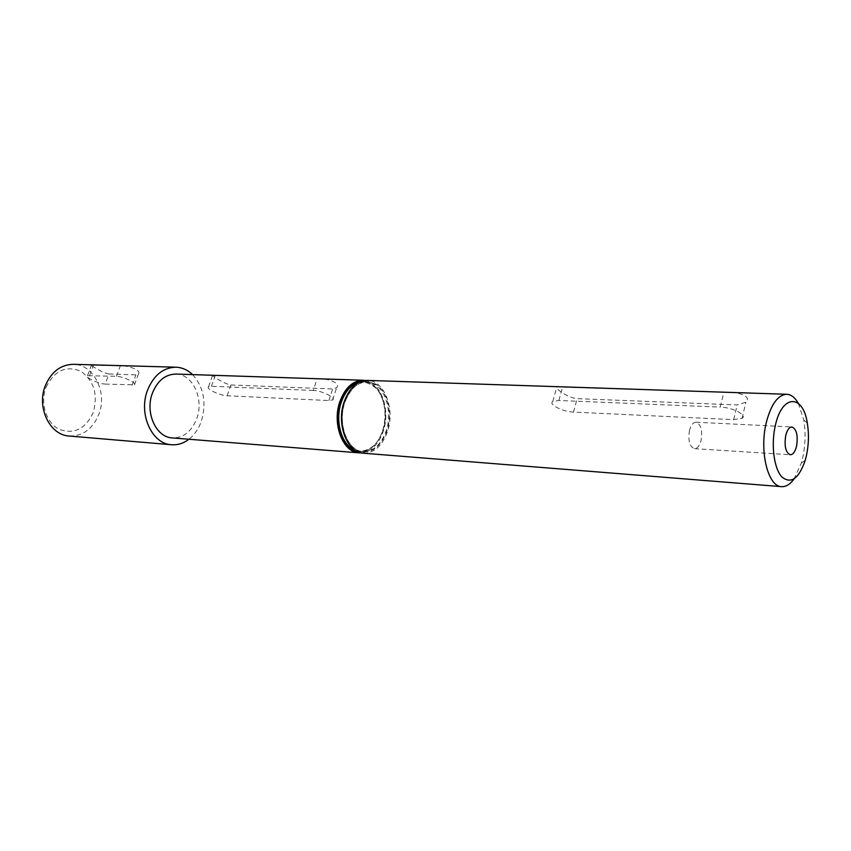 <?xml version="1.0" encoding="UTF-8"?>
<svg xmlns="http://www.w3.org/2000/svg" width="851" height="851" viewBox="0 0 851 851"><rect width="100%" height="100%" fill="white"/><g stroke="black" fill="none" stroke-linecap="round" stroke-linejoin="round"><path stroke-width="0.64" stroke-dasharray="4.25 3.19" d="M723.882 392.226C736.477 391.715 752.401 395.577 745.902 402.204L737.2 404.959L577.159 398.64C566.67 397.725 552.99 386.599 556.82 386.96L723.882 392.226L720.254 407.108C732.668 407.374 747.774 415.214 742.051 418.352L733.668 419.649L573.478 412.097C562.809 411.82 548.033 404.31 552.778 401.512L558.873 400.491L720.254 407.108M798.323 403.342L803.759 419.969C805.791 432.361 805.44 444.945 802.695 457.732L801.323 463.04L794.057 478.943M363.334 453.2C374.408 453.136 382.524 445.701 387.694 430.904C395.204 408.661 384.141 380.237 367.451 380.397M689.491 430.329C687.885 440.531 689.555 446.647 694.501 448.668C697.416 448.541 699.607 445.818 701.075 440.488C702.671 430.308 700.979 424.213 696.001 422.213C693.129 422.351 690.959 425.053 689.491 430.329M46.071 387.226C54.475 370.462 66.08 365.153 80.888 371.313C94.099 380.918 98.205 394.673 93.206 412.586C85.398 429.127 73.994 434.68 58.996 429.244C46.145 422.819 39.923 402.917 46.071 387.226M69.293 436.042C82.834 436.233 92.674 429.021 98.812 414.394C107.694 392.46 93.716 364.175 73.346 364.313M108.981 373.951L135.905 374.876L138.394 374.089C142.043 370.164 127.107 365.132 120.342 365.856L91.429 365.207C89.589 364.76 102.992 373.227 108.981 373.951L105.205 384.078L134.469 384.822C137.288 383.152 122.948 376.333 116.481 376.302L87.472 375.716C84.855 377.365 98.993 384.014 105.205 384.078M192.571 374.61C203.814 387.237 206.75 402.768 201.357 421.192C198.645 428.83 194.496 434.85 188.922 439.244M317.125 378.759C325.72 377.972 341.294 382.45 336.634 387.641L332.624 388.981L230.898 384.971C223.856 384.046 210.388 374.525 212.527 375.397L317.125 378.759L313.285 390.439C321.593 390.556 336.326 397.821 332.656 399.927L328.869 400.555L227.174 395.758C219.856 395.619 205.421 388.694 208.548 386.769L211.463 386.269L313.285 390.439M361.218 452.892C371.376 451.636 378.78 444.222 383.439 430.627C390.524 409.533 381.003 382.461 365.313 380.471M175.902 374.057C192.762 373.972 204.229 399.045 196.772 418.564C191.635 431.531 183.476 437.978 172.296 437.914M344.538 402.895C337.113 424.213 347.697 451.296 363.069 451.615C373.653 451.541 381.418 444.435 386.365 430.287C393.556 409.001 382.971 381.801 367.004 381.95C356.984 382.269 349.495 389.247 344.538 402.895M344.612 402.683C338.804 420.362 344.261 442.648 355.878 449.658C369.44 455.508 379.854 449.137 387.12 430.532C392.513 413.437 387.673 392.098 376.461 384.482C363.1 377.706 352.484 383.78 344.612 402.683M355.165 450.307L359.665 451.338C370.249 451.275 378.014 444.179 382.961 430.063C390.162 408.82 379.567 381.695 363.59 381.833L359.005 382.354M357.611 451.668C369.026 452.615 377.45 445.467 382.876 430.255C390.513 407.852 378.504 379.386 361.59 381.269M211.463 386.269L215.271 375.387M227.174 395.758L230.898 384.971M328.869 400.555L332.624 388.981M89.621 375.323L93.461 365.1M132.107 385.226L135.905 374.876M116.481 376.302L120.342 365.856M573.478 412.097L577.159 398.64M733.668 419.649L737.2 404.959M558.873 400.491L562.649 386.886M807.322 423.138L803.759 419.969M694.501 448.668L790.345 454.753M363.069 451.615C347.963 451.402 337.262 424.309 344.719 402.863C349.697 389.205 357.133 382.227 367.004 381.95L363.59 381.833C374.738 385.056 381.237 391.513 383.11 401.193C385.737 410.703 385.62 420.341 382.78 430.095C378.578 443.488 370.876 450.573 359.665 451.338L363.069 451.615M208.548 386.769L212.527 375.397M332.656 399.927L336.634 387.641M87.472 375.716L91.429 365.207M134.469 384.822L138.394 374.089M696.001 422.213L791.909 426.957M552.778 401.512L556.831 386.96M742.051 418.352L745.902 402.204M805.227 460.285L801.323 463.04"/><path stroke-width="1.28" d="M794.057 478.943C790.164 484.325 786.005 486.9 781.59 486.655C767.974 486.825 759.124 451.062 766.304 422.479C771.091 404.246 777.92 394.843 786.813 394.279C791.228 394.524 795.068 397.555 798.323 403.342M786.813 394.279L367.451 380.397C356.995 380.737 349.176 388.035 343.995 402.278C336.23 424.553 347.293 452.86 363.334 453.2L781.59 486.655M806.408 455.71C808.758 444.679 809.067 433.829 807.322 423.138C803.078 393.928 782.037 394.141 775.367 425.415C770.878 444.509 773.91 468.327 781.761 476.837C790.973 484.389 798.791 478.879 805.227 460.285L806.408 455.71M785.728 435.521C784.143 446.254 785.686 452.668 790.345 454.753C793.089 454.604 795.174 451.721 796.579 446.126C798.153 435.425 796.589 429.032 791.909 426.957C789.207 427.117 787.143 429.978 785.728 435.521M175.88 367.196L73.346 364.313C60.74 364.632 51.411 371.717 45.369 385.599C36.285 407.363 49.89 435.318 69.293 436.042L171.498 444.733C151.904 444.073 138.202 413.884 147.5 390.29C153.68 375.248 163.147 367.558 175.88 367.196C182.103 367.451 187.667 369.919 192.571 374.61M365.313 380.471L363.186 380.259C352.718 380.599 344.889 387.875 339.719 402.066C331.954 424.287 343.017 452.519 359.079 452.86L361.218 452.892M359.079 452.86L172.296 437.914C156.084 437.435 144.787 412.554 152.425 393.109C157.52 380.674 165.349 374.323 175.902 374.057L363.186 380.259M188.922 439.244C183.518 443.36 177.721 445.19 171.498 444.733M359.005 382.354C350.952 384.801 344.985 391.588 341.113 402.725C334.634 421.564 341.974 445.839 355.165 450.307M361.59 381.269C352.059 382.439 344.974 389.513 340.326 402.47C333.113 423.234 342.687 449.785 357.611 451.668"/></g></svg>
